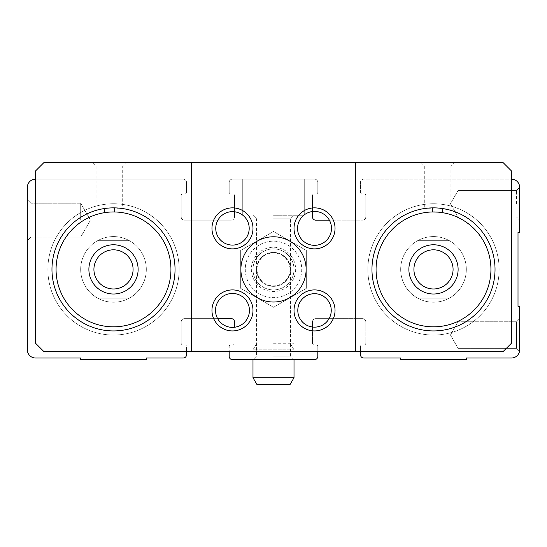 <?xml version="1.0" encoding="UTF-8"?>
<svg xmlns="http://www.w3.org/2000/svg" width="547" height="547" viewBox="0 0 547 547"><rect width="100%" height="100%" fill="white"/><g stroke="black" fill="none" stroke-linecap="round" stroke-linejoin="round"><path stroke-width="0.41" stroke-dasharray="2.73 2.05" d="M317.807 351.447L317.807 346.524A1.641 1.641 0 0 0 316.166 344.883L314.115 344.883A1.641 1.641 0 0 1 312.474 343.243L312.474 321.909A3.282 3.282 0 0 1 315.756 318.627L362.524 318.627A3.282 3.282 0 0 1 365.806 321.909L365.806 343.243A1.641 1.641 0 0 1 364.165 344.883L362.114 344.883A1.641 1.641 0 0 0 360.473 346.524L360.473 354.729A3.282 3.282 0 0 0 363.755 358.012L400.678 358.012L400.678 359.652L466.317 359.652L466.317 358.012L511.445 358.012A8.205 8.205 0 0 0 519.65 349.806L519.65 306.32L518.009 306.32L518.009 232.475L519.65 232.475L519.65 187.347A8.205 8.205 0 0 0 511.445 179.142L363.755 179.142A3.282 3.282 0 0 0 360.473 182.424L360.473 192.27A1.641 1.641 0 0 0 362.114 193.912L364.165 193.912L362.114 193.912A1.641 1.641 0 0 1 360.473 192.27L360.473 182.424A3.282 3.282 0 0 1 363.755 179.142L511.445 179.142M27.35 220.167L27.35 199.655L27.35 220.167M312.474 211.539L312.474 195.552A1.641 1.641 0 0 1 314.115 193.912L316.166 193.912A1.641 1.641 0 0 0 317.807 192.27L317.807 182.424A3.282 3.282 0 0 0 314.525 179.142L232.475 179.142A3.282 3.282 0 0 0 229.193 182.424L229.193 192.27A1.641 1.641 0 0 0 230.834 193.912L232.885 193.912A1.641 1.641 0 0 1 234.526 195.552L234.526 216.885A3.282 3.282 0 0 1 231.244 220.167L184.476 220.167A3.282 3.282 0 0 1 181.194 216.885L181.194 195.552A1.641 1.641 0 0 1 182.835 193.912L184.886 193.912A1.641 1.641 0 0 0 186.527 192.27L186.527 182.424A3.282 3.282 0 0 0 183.245 179.142L35.555 179.142A8.205 8.205 0 0 0 27.35 187.347L27.35 349.806A8.205 8.205 0 0 0 35.555 358.012L80.682 358.012L80.682 359.652L146.322 359.652L146.322 358.012L183.245 358.012A3.282 3.282 0 0 0 186.527 354.729L186.527 346.524A1.641 1.641 0 0 0 184.886 344.883L182.835 344.883L184.886 344.883A1.641 1.641 0 0 1 186.527 346.524L186.527 351.447M181.194 343.243A1.641 1.641 0 0 0 182.835 344.883A1.641 1.641 0 0 1 181.194 343.243L181.194 321.909L181.194 343.243M234.526 327.256L234.526 321.909A3.282 3.282 0 0 0 231.244 318.627L184.476 318.627A3.282 3.282 0 0 0 181.194 321.909A3.282 3.282 0 0 1 184.476 318.627L217.631 318.627M360.473 351.447L360.473 346.524A1.641 1.641 0 0 1 362.114 344.883L364.165 344.883A1.641 1.641 0 0 0 365.806 343.243L365.806 321.909A3.282 3.282 0 0 0 362.524 318.627L315.756 318.627A3.282 3.282 0 0 0 312.474 321.909L312.474 343.243A1.641 1.641 0 0 0 314.115 344.883L316.166 344.883A1.641 1.641 0 0 1 317.807 346.524L317.807 356.37A3.282 3.282 0 0 1 314.525 359.652L232.475 359.652A3.282 3.282 0 0 1 229.193 356.37L229.193 346.524A1.641 1.641 0 0 1 230.834 344.883L232.885 344.883A1.641 1.641 0 0 0 234.526 343.243A1.641 1.641 0 0 1 232.885 344.883L230.834 344.883A1.641 1.641 0 0 0 229.193 346.524L229.193 351.447M273.5 359.652L294.012 359.652L273.5 359.652M519.65 318.627L516.539 321.739L458.112 321.739L450.434 335.037L458.112 348.336L450.434 335.037L458.112 321.739L458.112 348.336L458.112 321.739L458.112 348.336L458.112 321.739L516.539 321.739L516.539 348.336L516.539 321.739L516.539 348.336L516.539 321.739L519.65 318.627L519.65 349.806M365.806 195.552A1.641 1.641 0 0 0 364.165 193.912A1.641 1.641 0 0 1 365.806 195.552L365.806 216.885L365.806 195.552M35.555 179.142L183.245 179.142A3.282 3.282 0 0 1 186.527 182.424L186.527 192.27A1.641 1.641 0 0 1 184.886 193.912L182.835 193.912A1.641 1.641 0 0 0 181.194 195.552L181.194 216.885A3.282 3.282 0 0 0 184.476 220.167L231.244 220.167A3.282 3.282 0 0 0 234.526 216.885L234.526 195.552A1.641 1.641 0 0 0 232.885 193.912L230.834 193.912A1.641 1.641 0 0 1 229.193 192.27L229.193 182.424A3.282 3.282 0 0 1 232.475 179.142L314.525 179.142A3.282 3.282 0 0 1 317.807 182.424L317.807 192.27A1.641 1.641 0 0 1 316.166 193.912L314.115 193.912A1.641 1.641 0 0 0 312.474 195.552L312.474 216.885A3.282 3.282 0 0 0 315.756 220.167L362.524 220.167A3.282 3.282 0 0 0 365.806 216.885A3.282 3.282 0 0 1 362.524 220.167L329.369 220.167M273.5 179.142L304.269 179.142L273.5 179.142M252.987 269.397A20.512 20.512 0 0 1 283.756 251.634A20.512 20.512 0 0 1 283.756 287.161A20.512 20.512 0 0 1 252.987 269.397A20.512 20.512 0 0 1 283.756 251.634A20.512 20.512 0 0 1 283.756 287.161A20.512 20.512 0 0 1 252.987 269.397M417.607 298.115A32.82 32.82 0 0 1 400.678 269.397A32.82 32.82 0 0 1 449.907 240.974A32.82 32.82 0 0 1 449.907 297.821A32.82 32.82 0 0 1 400.678 269.397A32.82 32.82 0 0 1 449.907 240.974A32.82 32.82 0 0 1 449.907 297.821A32.82 32.82 0 0 1 400.678 269.397A32.82 32.82 0 0 1 449.907 240.974A32.82 32.82 0 0 1 449.907 297.821A32.82 32.82 0 0 1 400.678 269.397A32.82 32.82 0 0 1 449.907 240.974A32.82 32.82 0 0 1 449.907 297.821A32.82 32.82 0 0 1 400.678 269.397A32.82 32.82 0 0 1 449.907 240.974A32.82 32.82 0 0 1 449.907 297.821A32.82 32.82 0 0 1 400.678 269.397A32.82 32.82 0 0 1 417.607 240.68L449.388 240.68A32.82 32.82 0 0 0 417.607 240.68L449.388 240.68A32.82 32.82 0 0 1 449.388 298.115L417.607 298.115A32.82 32.82 0 0 0 449.388 298.115L417.607 298.115A32.82 32.82 0 0 1 400.678 269.397A32.82 32.82 0 0 0 433.498 302.217A32.82 32.82 0 0 0 466.317 269.397A32.82 32.82 0 0 0 433.498 236.577A32.82 32.82 0 0 0 400.678 269.397A32.82 32.82 0 0 1 449.907 240.974A32.82 32.82 0 0 1 449.907 297.821A32.82 32.82 0 0 1 400.678 269.397A32.82 32.82 0 0 1 417.607 240.68M97.612 298.115A32.82 32.82 0 0 1 80.682 269.397A32.82 32.82 0 0 1 129.912 240.974A32.82 32.82 0 0 1 129.912 297.821A32.82 32.82 0 0 1 80.682 269.397A32.82 32.82 0 0 1 129.912 240.974A32.82 32.82 0 0 1 129.912 297.821A32.82 32.82 0 0 1 80.682 269.397A32.82 32.82 0 0 1 129.912 240.974A32.82 32.82 0 0 1 129.912 297.821A32.82 32.82 0 0 1 80.682 269.397A32.82 32.82 0 0 1 129.912 240.974A32.82 32.82 0 0 1 129.912 297.821A32.82 32.82 0 0 1 80.682 269.397A32.82 32.82 0 0 1 129.912 240.974A32.82 32.82 0 0 1 129.912 297.821A32.82 32.82 0 0 1 80.682 269.397A32.82 32.82 0 0 1 97.612 240.68L129.393 240.68A32.82 32.82 0 0 0 97.612 240.68L129.393 240.68A32.82 32.82 0 0 1 129.393 298.115L97.612 298.115A32.82 32.82 0 0 0 129.393 298.115L97.612 298.115A32.82 32.82 0 0 1 80.682 269.397A32.82 32.82 0 0 0 113.502 302.217A32.82 32.82 0 0 0 146.322 269.397A32.82 32.82 0 0 0 113.502 236.577A32.82 32.82 0 0 0 80.682 269.397A32.82 32.82 0 0 1 129.912 240.974A32.82 32.82 0 0 1 129.912 297.821A32.82 32.82 0 0 1 80.682 269.397A32.82 32.82 0 0 1 97.612 240.68M458.112 203.757L458.112 190.459L458.112 203.757M516.539 203.757L516.539 190.459L516.539 203.757M30.905 220.167L30.905 203.21L30.905 220.167M80.682 220.167L80.682 203.21L80.682 220.167M273.5 343.243L294.012 343.243L273.5 343.243M273.5 215.244L304.269 215.244L273.5 215.244M273.5 218.8L290.457 218.8L273.5 218.8M273.5 356.097L290.457 356.097L273.5 356.097M47.862 269.397A65.64 65.64 0 0 1 146.322 212.551A65.64 65.64 0 0 1 146.322 326.244A65.64 65.64 0 0 1 47.862 269.397A65.64 65.64 0 0 1 146.322 212.551A65.64 65.64 0 0 1 146.322 326.244A65.64 65.64 0 0 1 47.862 269.397A65.64 65.64 0 0 1 146.322 212.551A65.64 65.64 0 0 1 146.322 326.244A65.64 65.64 0 0 1 47.862 269.397A65.64 65.64 0 0 1 146.322 212.551A65.64 65.64 0 0 1 146.322 326.244A65.64 65.64 0 0 1 47.862 269.397M367.857 269.397A65.64 65.64 0 0 1 466.317 212.551A65.64 65.64 0 0 1 466.317 326.244A65.64 65.64 0 0 1 367.857 269.397A65.64 65.64 0 0 1 466.317 212.551A65.64 65.64 0 0 1 466.317 326.244A65.64 65.64 0 0 1 367.857 269.397A65.64 65.64 0 0 1 466.317 212.551A65.64 65.64 0 0 1 466.317 326.244A65.64 65.64 0 0 1 367.857 269.397A65.64 65.64 0 0 1 466.317 212.551A65.64 65.64 0 0 1 466.317 326.244A65.64 65.64 0 0 1 367.857 269.397M256.543 269.397A16.957 16.957 0 0 1 281.978 254.711A16.957 16.957 0 0 1 281.978 284.084A16.957 16.957 0 0 1 256.543 269.397A16.957 16.957 0 0 1 273.5 252.44A16.957 16.957 0 0 1 290.457 269.397A16.957 16.957 0 0 1 273.5 286.354A16.957 16.957 0 0 1 256.543 269.397A16.957 16.957 0 0 1 281.978 254.711A16.957 16.957 0 0 1 281.978 284.084A16.957 16.957 0 0 1 256.543 269.397A16.957 16.957 0 0 1 281.978 254.711A16.957 16.957 0 0 1 281.978 284.084A16.957 16.957 0 0 1 256.543 269.397M109.4 212.12L114.439 211.969A57.435 57.435 0 0 1 170.938 270.027A57.435 57.435 0 0 1 113.188 326.832A57.435 57.435 0 0 1 56.067 269.397A57.435 57.435 0 0 1 104.361 212.694L109.4 212.12M109.4 165.844L122.699 165.844L109.4 165.844M92.99 162.732L96.101 165.844L96.101 210.363L104.361 208.544C92.375 210.814 94.022 210.636 109.284 208.004C124.75 208.53 126.473 208.482 114.439 207.867L122.692 208.544L122.699 165.844L125.81 162.732L92.99 162.732L125.81 162.732M437.6 212.12L442.639 212.694A57.435 57.435 0 0 1 490.604 275.51A57.435 57.435 0 0 1 430.434 326.75A57.435 57.435 0 0 1 376.062 269.397A57.435 57.435 0 0 1 432.561 211.969M437.6 165.844L450.899 165.844L437.6 165.844M421.19 162.732L424.301 165.844L424.301 208.544L432.561 207.867C420.527 208.482 422.25 208.53 437.723 208.004C452.978 210.636 454.619 210.814 442.639 208.544L450.885 210.363L450.899 165.844L454.01 162.732L421.19 162.732L454.01 162.732M503.24 162.732L43.76 162.732L35.555 170.938L35.555 343.243L43.76 351.447L503.24 351.447L511.445 343.243L511.445 170.938L503.24 162.732M211.962 228.373A20.512 20.512 0 0 1 242.731 210.609A20.512 20.512 0 0 1 242.731 246.136A20.512 20.512 0 0 1 211.962 228.373A20.512 20.512 0 0 1 242.731 210.609A20.512 20.512 0 0 1 242.731 246.136A20.512 20.512 0 0 1 211.962 228.373M294.012 310.423A20.512 20.512 0 0 1 324.781 292.659A20.512 20.512 0 0 1 324.781 328.186A20.512 20.512 0 0 1 294.012 310.423A20.512 20.512 0 0 1 324.781 292.659A20.512 20.512 0 0 1 324.781 328.186A20.512 20.512 0 0 1 294.012 310.423M306.32 269.397A32.82 32.82 0 0 0 273.5 236.577A32.82 32.82 0 0 0 240.68 269.397A32.82 32.82 0 0 0 273.5 302.217A32.82 32.82 0 0 0 306.32 269.397L306.32 288.344L273.5 307.298L240.68 288.344L240.68 250.451L273.5 231.497L306.32 250.451L306.32 288.344L306.32 250.451L273.5 231.497L240.68 250.451L240.68 288.344L273.5 307.298L306.32 288.344L306.32 250.451L273.5 231.497L240.68 250.451L240.68 288.344L273.5 307.298L306.32 288.344L273.5 307.298L240.68 288.344L240.68 269.397A32.82 32.82 0 0 1 289.91 240.974A32.82 32.82 0 0 1 289.91 297.821A32.82 32.82 0 0 1 240.68 269.397L240.68 250.451L273.5 231.497L306.32 250.451L306.32 269.397A32.82 32.82 0 0 1 257.09 297.821A32.82 32.82 0 0 1 257.09 240.974A32.82 32.82 0 0 1 306.32 269.397M211.962 310.423A20.512 20.512 0 0 1 242.731 292.659A20.512 20.512 0 0 1 242.731 328.186A20.512 20.512 0 0 1 211.962 310.423M294.012 228.373A20.512 20.512 0 0 1 324.781 210.609A20.512 20.512 0 0 1 324.781 246.136A20.512 20.512 0 0 1 294.012 228.373M191.45 162.732L191.45 351.447M355.55 162.732L355.55 351.447M297.568 228.373A16.957 16.957 0 0 1 323.003 213.686A16.957 16.957 0 0 1 323.003 243.059A16.957 16.957 0 0 1 297.568 228.373M215.518 310.423A16.957 16.957 0 0 1 240.953 295.736A16.957 16.957 0 0 1 240.953 325.109A16.957 16.957 0 0 1 215.518 310.423M442.639 208.544A61.537 61.537 0 0 1 494.734 275.503A61.537 61.537 0 0 1 430.441 330.86A61.537 61.537 0 0 1 371.96 269.397A61.537 61.537 0 0 1 432.561 207.867M114.439 207.867A61.537 61.537 0 0 1 175.04 270.027A61.537 61.537 0 0 1 113.188 330.935A61.537 61.537 0 0 1 51.965 269.397A61.537 61.537 0 0 1 104.361 208.544M408.882 269.397A24.615 24.615 0 0 1 445.805 248.078A24.615 24.615 0 0 1 445.805 290.717A24.615 24.615 0 0 1 408.882 269.397A24.615 24.615 0 0 1 445.805 248.078A24.615 24.615 0 0 1 445.805 290.717A24.615 24.615 0 0 1 408.882 269.397M88.888 269.397A24.615 24.615 0 0 1 125.81 248.078A24.615 24.615 0 0 1 125.81 290.717A24.615 24.615 0 0 1 88.888 269.397A24.615 24.615 0 0 1 125.81 248.078A24.615 24.615 0 0 1 125.81 290.717A24.615 24.615 0 0 1 88.888 269.397M232.475 207.86A20.512 20.512 0 0 1 250.239 238.629A20.512 20.512 0 0 1 214.711 238.629A20.512 20.512 0 0 1 232.475 207.86M232.475 211.648A16.725 16.725 0 0 1 246.957 236.735A16.725 16.725 0 0 1 217.993 236.735A16.725 16.725 0 0 1 232.475 211.648M314.525 289.91A20.512 20.512 0 0 1 332.289 320.679A20.512 20.512 0 0 1 296.761 320.679A20.512 20.512 0 0 1 314.525 289.91M314.525 293.698A16.725 16.725 0 0 1 329.007 318.785A16.725 16.725 0 0 1 300.043 318.785A16.725 16.725 0 0 1 314.525 293.698M273.5 301.807A32.41 32.41 0 0 0 301.568 253.193A32.41 32.41 0 0 0 245.432 253.193A32.41 32.41 0 0 0 273.5 301.807A32.41 32.41 0 0 0 301.568 253.193A32.41 32.41 0 0 0 245.432 253.193A32.41 32.41 0 0 0 273.5 301.807M273.5 289.91A20.512 20.512 0 0 0 291.264 259.141A20.512 20.512 0 0 0 255.736 259.141A20.512 20.512 0 0 0 273.5 289.91A20.512 20.512 0 0 0 291.264 259.141A20.512 20.512 0 0 0 255.736 259.141A20.512 20.512 0 0 0 273.5 289.91M273.5 286.354A16.957 16.957 0 0 0 288.187 260.919A16.957 16.957 0 0 0 258.813 260.919A16.957 16.957 0 0 0 273.5 286.354A16.957 16.957 0 0 0 288.187 260.919A16.957 16.957 0 0 0 258.813 260.919A16.957 16.957 0 0 0 273.5 286.354M301.725 269.397A28.225 28.225 0 0 1 259.387 293.842A28.225 28.225 0 0 1 259.387 244.953A28.225 28.225 0 0 1 301.725 269.397A28.225 28.225 0 0 1 259.387 293.842A28.225 28.225 0 0 1 259.387 244.953A28.225 28.225 0 0 1 301.725 269.397M294.012 269.397A20.512 20.512 0 0 1 263.244 287.161A20.512 20.512 0 0 1 263.244 251.634A20.512 20.512 0 0 1 294.012 269.397A20.512 20.512 0 0 1 263.244 287.161A20.512 20.512 0 0 1 263.244 251.634A20.512 20.512 0 0 1 294.012 269.397M289.985 269.397A16.485 16.485 0 0 1 265.254 283.674A16.485 16.485 0 0 1 265.254 255.121A16.485 16.485 0 0 1 289.985 269.397M252.987 377.703L294.012 377.703L290.225 384.267L256.775 384.267L290.225 384.267L256.775 384.267L252.987 377.703L294.012 377.703L252.987 377.703L252.987 349.806L294.012 349.806L252.987 349.806L294.012 349.806L252.987 349.806L252.987 359.652L252.987 343.243L252.987 359.652L256.543 356.097L252.987 359.652M449.388 240.68A32.82 32.82 0 0 1 449.388 298.115M129.393 240.68A32.82 32.82 0 0 1 129.393 298.115M295.653 269.397A22.153 22.153 0 0 1 262.423 288.584A22.153 22.153 0 0 1 262.423 250.211A22.153 22.153 0 0 1 295.653 269.397M450.434 203.757L458.112 217.056L516.539 217.056L519.65 220.167L516.539 217.056L458.112 217.056L450.434 203.757L458.112 190.459L516.539 190.459L519.65 187.347L516.539 190.459L458.112 190.459L450.434 203.757M458.112 348.336L516.539 348.336L519.513 351.311L516.539 348.336L458.112 348.336M30.905 203.21L27.35 199.655L30.905 203.21L80.682 203.21L90.474 220.167L80.682 237.124L30.905 237.124L27.35 240.68L30.905 237.124L80.682 237.124L90.474 220.167L80.682 203.21L30.905 203.21M294.012 359.652L290.457 356.097L290.457 218.8L294.012 215.244L290.457 218.8L290.457 356.097L294.012 359.652L294.012 343.243L294.012 359.652L294.012 349.806L290.225 343.243L294.012 349.806L294.012 377.703M242.731 179.142L242.731 215.244L242.731 179.142M304.269 179.142L304.269 215.244L304.269 179.142M256.543 218.8L252.987 215.244L256.543 218.8L256.543 356.097L256.543 218.8M256.775 343.243L252.987 349.806L256.775 343.243"/><path stroke-width="0.82" d="M360.473 351.447L360.473 354.729A3.282 3.282 0 0 0 363.755 358.012L400.678 358.012L400.678 359.652L466.317 359.652L466.317 358.012L511.445 358.012A8.205 8.205 0 0 0 519.65 349.806L519.65 306.32L518.009 306.32L518.009 232.475L519.65 232.475L519.65 187.347A8.205 8.205 0 0 0 511.445 179.142M35.555 179.142A8.205 8.205 0 0 0 27.35 187.347L27.35 349.806A8.205 8.205 0 0 0 35.555 358.012L80.682 358.012L80.682 359.652L146.322 359.652L146.322 358.012L183.245 358.012A3.282 3.282 0 0 0 186.527 354.729L186.527 351.447M217.631 318.627L231.244 318.627A3.282 3.282 0 0 1 234.526 321.909L234.526 327.256M229.193 351.447L229.193 356.37A3.282 3.282 0 0 0 232.475 359.652L314.525 359.652A3.282 3.282 0 0 0 317.807 356.37L317.807 351.447M519.65 318.627L519.65 349.806M329.369 220.167L315.756 220.167A3.282 3.282 0 0 1 312.474 216.885L312.474 211.539M56.067 269.397A57.435 57.435 0 0 1 142.22 219.655A57.435 57.435 0 0 1 142.22 319.14A57.435 57.435 0 0 1 56.067 269.397M88.888 269.397A24.615 24.615 0 0 1 125.81 248.078A24.615 24.615 0 0 1 125.81 290.717A24.615 24.615 0 0 1 88.888 269.397M114.439 207.874L114.439 211.969M104.361 208.551L104.361 212.694M376.062 269.397A57.435 57.435 0 0 1 462.215 219.655A57.435 57.435 0 0 1 462.215 319.14A57.435 57.435 0 0 1 376.062 269.397M408.882 269.397A24.615 24.615 0 0 1 445.805 248.078A24.615 24.615 0 0 1 445.805 290.717A24.615 24.615 0 0 1 408.882 269.397M442.639 208.551L442.639 212.694M432.561 207.874L432.561 211.969L437.6 212.12M355.55 162.732L503.24 162.732L511.445 170.938L511.445 343.243L503.24 351.447L355.55 351.447L355.55 162.732L191.45 162.732L191.45 351.447L355.55 351.447M191.45 351.447L43.76 351.447L35.555 343.243L35.555 170.938L43.76 162.732L191.45 162.732M211.962 310.423A20.512 20.512 0 0 1 242.731 292.659A20.512 20.512 0 0 1 242.731 328.186A20.512 20.512 0 0 1 211.962 310.423M294.012 228.373A20.512 20.512 0 0 1 324.781 210.609A20.512 20.512 0 0 1 324.781 246.136A20.512 20.512 0 0 1 294.012 228.373M51.965 269.397A61.537 61.537 0 0 1 144.271 216.106A61.537 61.537 0 0 1 144.271 322.689A61.537 61.537 0 0 1 51.965 269.397M371.96 269.397A61.537 61.537 0 0 1 464.266 216.106A61.537 61.537 0 0 1 464.266 322.689A61.537 61.537 0 0 1 371.96 269.397M297.568 228.373A16.957 16.957 0 0 1 323.003 213.686A16.957 16.957 0 0 1 323.003 243.059A16.957 16.957 0 0 1 297.568 228.373M215.518 310.423A16.957 16.957 0 0 1 240.953 295.736A16.957 16.957 0 0 1 240.953 325.109A16.957 16.957 0 0 1 215.518 310.423M413.915 269.397A19.583 19.583 0 0 1 443.289 252.44A19.583 19.583 0 0 1 443.289 286.354A19.583 19.583 0 0 1 413.915 269.397M93.92 269.397A19.583 19.583 0 0 1 123.294 252.44A19.583 19.583 0 0 1 123.294 286.354A19.583 19.583 0 0 1 93.92 269.397M232.475 211.648A16.725 16.725 0 0 1 246.957 236.735A16.725 16.725 0 0 1 217.993 236.735A16.725 16.725 0 0 1 232.475 211.648M232.475 207.86A20.512 20.512 0 0 1 250.239 238.629A20.512 20.512 0 0 1 214.711 238.629A20.512 20.512 0 0 1 232.475 207.86M314.525 293.698A16.725 16.725 0 0 1 329.007 318.785A16.725 16.725 0 0 1 300.043 318.785A16.725 16.725 0 0 1 314.525 293.698M314.525 289.91A20.512 20.512 0 0 1 332.289 320.679A20.512 20.512 0 0 1 296.761 320.679A20.512 20.512 0 0 1 314.525 289.91M294.012 377.703L252.987 377.703L256.775 384.267L290.225 384.267L294.012 377.703L294.012 359.652M252.987 377.703L252.987 359.652"/></g></svg>
